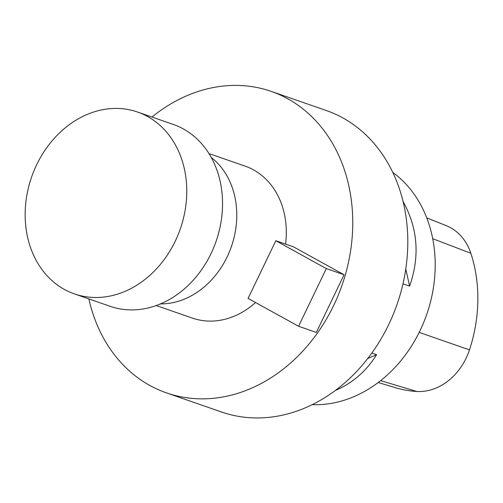 <?xml version="1.0" encoding="UTF-8"?>
<svg xmlns="http://www.w3.org/2000/svg" width="503" height="503" viewBox="0 0 503 503"><rect width="100%" height="100%" fill="white"/><g stroke="black" fill="none" stroke-linecap="round" stroke-linejoin="round"><path stroke-width="0.75" d="M175.245 241.189A96.255 78.751 -70.9 0 0 137.526 112.024A96.255 78.751 -70.9 0 0 31.563 177.138A96.255 78.751 -70.9 0 0 74.4 293.897A96.255 78.751 -70.9 0 0 175.245 241.189M74.4 293.897L110.176 306.314A96.255 78.751 -70.9 0 0 211.021 253.606A96.255 78.751 -70.9 0 0 173.302 124.442L137.526 112.024M378.168 382.531L395.534 387.725A138.036 112.936 -70.9 0 0 416.767 391.466A56.977 46.616 -70.9 0 0 469.469 349.887A138.036 112.936 -70.9 0 0 470.827 253.261A56.977 46.616 -70.9 0 0 446.142 225.596L426.777 217.906M405.795 269.03L409.593 286.15L402.991 283.862M403.11 201.565C417.848 228.243 420.011 256.436 409.593 286.15M312.212 404.645A126.655 103.624 -70.9 0 0 420.043 330.628A126.655 103.624 -70.9 0 0 392.812 172.422M371.849 353.024L376.615 354.678L367.712 358.545M376.615 354.678C366.316 371.201 352.54 383.141 335.294 390.485M88.855 298.914A159.583 130.566 -70.9 0 0 166.474 392.887L221.515 411.988A159.583 130.566 -70.9 0 0 388.7 324.605A159.583 130.566 -70.9 0 0 326.164 110.465L271.123 91.364A159.583 130.566 -70.9 0 0 151.975 117.042M248.067 298.398L275.82 240.723L326.328 268.589L344.077 274.751L316.318 332.426L298.568 326.265L248.067 298.398M298.568 326.265L326.328 268.589M166.474 392.887A159.583 130.566 -70.9 0 0 333.659 305.497A159.583 130.566 -70.9 0 0 271.123 91.364M344.077 274.751L293.57 246.885L275.82 240.723M285.566 244.106A80.423 65.799 -70.9 0 0 245.168 166.147L208.99 153.585M156.251 305.547L192.429 318.103A80.423 65.799 -70.9 0 0 255.549 302.529M160.451 303.913A80.423 65.799 -70.9 0 0 227.149 256.87A80.423 65.799 -70.9 0 0 211.273 157.47M416.767 391.466L380.626 380.633M470.827 253.261L432.731 238.718M469.469 349.887L419.181 332.389"/></g></svg>
